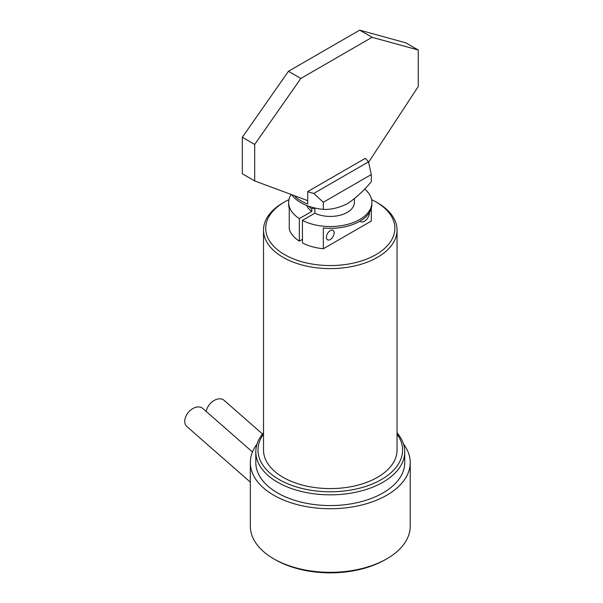 <?xml version="1.0" encoding="UTF-8"?>
<svg xmlns="http://www.w3.org/2000/svg" width="603" height="603" viewBox="0 0 603 603"><rect width="100%" height="100%" fill="white"/><g stroke="black" fill="none" stroke-linecap="round" stroke-linejoin="round"><path stroke-width="0.9" d="M368.606 162.275L418.256 86.485L418.256 50.004L405.864 42.851L359.712 30.15L288.46 71.282L242.308 137.28L242.308 173.762L254.692 180.915L254.692 144.434L300.852 78.435L288.46 71.282M300.852 78.435L372.096 37.303L418.256 50.004M307.703 200.626L254.692 180.915M254.692 144.434L242.308 137.28M372.096 37.303L359.712 30.15M323.321 248.745A41.615 24.03 180 0 1 302.442 242.919L302.442 220.381A41.615 24.03 180 0 0 347.215 224.474A41.615 24.03 180 0 0 371.9 202.525L371.9 204.311A41.615 24.03 180 0 1 323.321 228.002L323.321 248.745L371.312 221.045L371.312 208.329M364.627 188.95A41.615 24.03 180 0 1 371.9 202.525M354.376 198.764L354.376 202.525A24.097 13.914 180 0 1 340.507 215.12A24.097 13.914 180 0 1 314.864 213.213L302.442 220.381M323.321 209.369L323.321 202.246L313.764 193.457A41.615 24.03 180 0 1 307.703 191.588L365.245 158.37A41.615 24.03 180 0 1 368.478 161.868L371.312 174.538L371.312 181.661C363.752 190.759 355.755 198.131 347.32 203.776C338.848 207.877 330.851 209.746 323.321 209.369A41.615 24.03 180 0 1 291.686 194.671M302.442 239.346L299.344 241.132A41.615 24.03 180 0 1 289.252 229.072L289.252 208.329A41.615 24.03 180 0 1 288.664 204.311L288.664 202.525A41.615 24.03 180 0 1 291.083 194.445M299.344 241.132L299.344 218.595A41.615 24.03 180 0 1 288.664 202.525M307.703 191.588L307.703 203.965A41.615 24.03 180 0 1 295.319 196.812L295.319 196.02M299.344 218.595L311.766 211.427A24.097 13.914 180 0 1 306.739 205.495M311.766 211.427L311.766 208.924A24.097 13.914 180 0 1 308.721 206.234M311.924 207.244A24.097 13.914 -0 0 0 314.864 208.924L314.864 213.213M360.066 221.09A7.228 4.176 120 0 0 360.745 221.663A7.228 4.176 120 0 0 366.315 219.726A7.228 4.176 120 0 0 369.466 212.452A7.228 4.176 120 0 0 369.466 212.407M334.152 232.841A5.48 3.158 120 0 0 333.022 230.331A5.48 3.158 120 0 0 327.542 233.489A5.48 3.158 120 0 0 327.542 239.813A5.48 3.158 120 0 0 331.763 238.351A5.48 3.158 120 0 0 334.152 232.841M296.156 196.329L295.319 196.812M371.312 174.538L323.321 202.246M368.478 161.868L313.764 193.457M313.243 208.065L311.766 208.924M257.029 444.072A79.95 46.16 -0 0 0 250.328 462.569A79.95 46.16 -0 0 0 263.526 487.97A79.95 46.16 -0 0 0 353.245 506.784A79.95 46.16 -0 0 0 410.228 462.569A79.95 46.16 -0 0 0 403.528 444.072M250.328 462.569L250.328 526.17A79.95 46.16 -0 0 0 273.747 558.808A79.95 46.16 -0 0 0 386.817 558.808A79.95 46.16 -0 0 0 410.228 526.17L410.228 462.569M386.817 558.808L385.264 559.697A77.757 44.893 180 0 1 275.292 559.697L273.747 558.808M375.94 201.915L377.493 202.812A66.767 38.547 180 0 1 397.045 230.067A66.767 38.547 180 0 1 330.278 268.614A66.767 38.547 180 0 1 263.519 230.067A66.767 38.547 180 0 1 283.071 202.812L284.616 201.915A64.574 37.28 -0 0 0 284.624 254.639A64.574 37.28 -0 0 0 375.94 254.639A64.574 37.28 -0 0 0 375.94 201.915A64.574 37.28 -0 0 0 371.591 199.623M397.045 230.067L397.045 450.049A66.767 38.547 180 0 1 330.278 488.596A66.767 38.547 180 0 1 263.519 450.049L263.519 230.067M288.965 199.623A64.574 37.28 -0 0 0 284.616 201.915M397.045 432.788A74.478 42.994 180 0 1 404.756 451.835A74.478 42.994 180 0 1 330.278 494.837A74.478 42.994 180 0 1 255.808 451.835A74.478 42.994 180 0 1 263.519 432.788M404.756 451.835L404.756 462.569A74.478 42.994 180 0 1 330.278 505.563A74.478 42.994 180 0 1 255.808 462.569L255.808 451.835M263.519 434.054A72.285 41.735 -0 0 0 330.278 491.784A72.285 41.735 -0 0 0 397.045 434.054M206.203 411.45A12.045 8.216 -48.8 0 1 213.681 400.746A12.045 8.216 -48.8 0 1 224.052 400.302L262.516 434.002M250.328 482.136L186.862 426.54A12.045 8.216 -48.8 0 1 184.744 421.301A12.045 8.216 -48.8 0 1 191.535 409.414A12.045 8.216 -48.8 0 1 202.744 408.412L252.461 451.971"/></g></svg>
